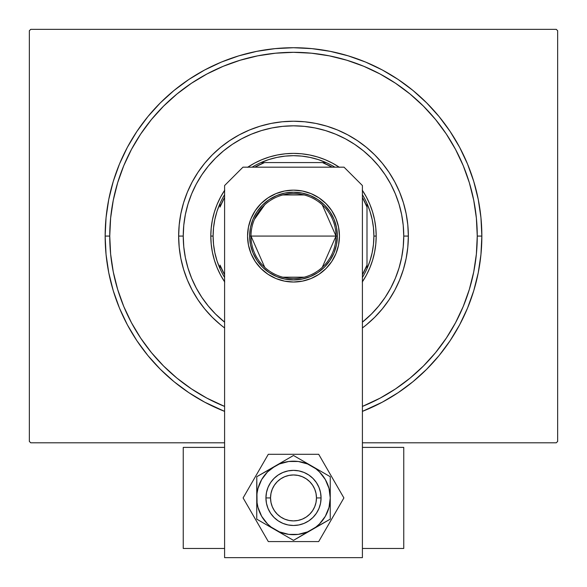 <?xml version="1.0" encoding="UTF-8"?>
<svg xmlns="http://www.w3.org/2000/svg" width="587" height="587" viewBox="0 0 587 587"><rect width="100%" height="100%" fill="white"/><g stroke="black" fill="none" stroke-linecap="round" stroke-linejoin="round"><path stroke-width="0.88" d="M109.747 236.077A183.753 183.753 0 0 0 131.459 322.733A183.753 183.753 0 0 1 131.459 149.421L123.732 165.754L117.657 182.733L113.276 200.226L110.627 218.063L109.747 236.077L105.146 236.077L109.747 236.077A183.753 183.753 0 0 1 293.5 52.316A183.753 183.753 0 0 1 477.253 236.077L481.854 236.077A188.354 188.354 0 0 1 362.406 411.37L382.291 402.183L398.14 392.681L412.991 381.675L426.683 369.26L439.098 355.568L450.104 340.717L459.614 324.86L467.516 308.153L473.738 290.748L478.229 272.823L480.944 254.538L481.854 236.077L480.944 217.616L478.229 199.331L473.738 181.398L467.516 164L459.614 147.286L450.104 131.437L439.098 116.586L426.683 102.894L412.991 90.479L398.14 79.465L382.291 69.963L365.576 62.061L348.172 55.838L330.246 51.348L311.961 48.633L293.5 47.723L275.039 48.633L256.754 51.348L238.828 55.838L221.424 62.061L204.709 69.963L188.86 79.465L174.009 90.479L160.317 102.894L147.902 116.586L136.896 131.437L127.386 147.286L119.484 164L113.262 181.398L108.771 199.331L106.056 217.616L105.146 236.077L106.056 254.538L108.771 272.823L113.262 290.748L119.484 308.153L127.386 324.86L136.896 340.717L147.902 355.568L160.317 369.26L174.009 381.675L188.86 392.681L204.709 402.183L224.594 411.37A188.354 188.354 0 0 1 293.5 47.723A188.354 188.354 0 0 1 481.854 236.077L477.253 236.077A183.753 183.753 0 0 1 455.541 322.733A183.753 183.753 0 0 0 455.541 149.421A183.753 183.753 0 0 1 362.406 406.424A183.753 183.753 0 0 0 380.156 398.118A183.753 183.753 0 0 1 362.406 406.424L380.119 398.133L395.587 388.865L410.071 378.123L423.432 366.009L435.547 352.648L446.355 338.061A183.753 183.753 0 0 1 395.484 388.932A183.753 183.753 0 0 0 446.355 338.061L455.556 322.696L463.268 306.399L469.343 289.42L473.724 271.928L476.373 254.09L477.253 236.077L476.373 218.063L473.724 200.226L469.343 182.733L463.268 165.754L455.556 149.45L446.289 133.99L435.547 119.499L423.432 106.137L410.071 94.03L395.484 83.222A183.753 183.753 0 0 1 446.355 134.093A183.753 183.753 0 0 0 395.484 83.222L380.119 74.021L363.823 66.309L346.844 60.234L329.351 55.853L311.514 53.204L293.5 52.316L275.486 53.204L257.649 55.853L240.156 60.234L223.177 66.309L206.881 74.021L191.413 83.288L176.929 94.03L163.568 106.137L151.453 119.499L140.645 134.093A183.753 183.753 0 0 1 191.516 83.222A183.753 183.753 0 0 0 140.645 134.093L131.459 149.421A183.753 183.753 0 0 0 109.747 236.077L110.627 254.09L113.276 271.928L117.657 289.42L123.732 306.399L131.444 322.696L140.711 338.163L151.453 352.648L163.568 366.009L176.929 378.123L191.516 388.932A183.753 183.753 0 0 1 140.645 338.061A183.753 183.753 0 0 0 191.516 388.932L206.881 398.133L224.594 406.424A183.753 183.753 0 0 1 206.844 398.118A183.753 183.753 0 0 0 224.594 406.424A183.753 183.753 0 0 1 109.747 236.077M556.271 29.35L30.729 29.35L556.271 29.35L557.65 30.729L557.65 441.424L557.65 30.729L556.271 29.35M30.729 442.803L224.594 442.803L30.729 442.803L29.35 441.424L29.35 30.729L29.35 441.424L30.729 442.803M362.406 442.803L556.271 442.803L362.406 442.803M557.65 441.424L556.271 442.803L557.65 441.424M29.35 30.729L30.729 29.35L29.35 30.729M206.844 74.035A183.753 183.753 0 0 1 380.156 74.035L380.156 74.035A183.753 183.753 0 0 0 206.844 74.035M220.639 324.853L212.289 317.288L204.724 308.938L198.01 299.884L192.213 290.213L187.392 280.028L183.599 269.411L180.862 258.485L179.204 247.332L178.653 236.077L179.204 224.821L180.862 213.668L183.599 202.735L187.392 192.125L192.213 181.941L198.01 172.27L204.724 163.215L212.289 154.865L220.639 147.3L229.693 140.587L239.364 134.79L249.548 129.969L260.158 126.176L271.091 123.431L282.244 121.78L293.5 121.23L304.756 121.78L315.909 123.431L326.842 126.176L337.452 129.969L347.636 134.79L357.307 140.587L366.361 147.3L374.711 154.865L382.276 163.215L388.99 172.27L394.787 181.941L399.608 192.125L403.401 202.735L406.138 213.668L407.796 224.821L408.347 236.077L403.753 236.077A110.253 110.253 0 0 1 362.406 322.146L371.461 314.038L378.725 306.018L385.175 297.33L390.737 288.048L395.359 278.267L399.006 268.083L401.633 257.583L403.225 246.885L403.753 236.077L403.225 225.269L401.633 214.563L399.006 204.071L395.359 193.886L390.737 184.105L385.175 174.823L378.725 166.128L371.461 158.116L363.441 150.852L354.753 144.402L345.472 138.84L335.691 134.218L325.506 130.571L315.006 127.944L304.308 126.352L293.5 125.823L282.692 126.352L271.994 127.944L261.494 130.571L251.309 134.218L241.528 138.84L232.247 144.402L223.559 150.852L215.539 158.116L208.275 166.128L201.825 174.823L196.263 184.105L191.641 193.886L187.994 204.071L185.367 214.563L183.775 225.269L183.247 236.077L178.653 236.077A114.847 114.847 0 0 0 224.594 327.957A114.847 114.847 0 0 1 293.5 121.23A114.847 114.847 0 0 1 362.406 327.957A114.847 114.847 0 0 0 408.347 236.077L407.796 247.332L406.138 258.485L403.401 269.411L399.608 280.028L394.787 290.213L388.99 299.884L382.276 308.938L374.711 317.288L366.361 324.853M224.594 322.146A110.253 110.253 0 0 1 183.247 236.077L183.775 246.885L185.367 257.583L187.994 268.083L191.641 278.267L196.263 288.048L201.825 297.33L208.275 306.018L215.539 314.038L224.594 322.146M362.252 190.137L366.427 197.093L369.898 204.43L372.628 212.076L374.601 219.942L375.79 227.969L376.194 236.077L375.79 244.185L374.601 252.205L372.628 260.078L369.898 267.723L366.427 275.054L362.252 282.017M224.748 282.017L220.573 275.054L217.102 267.723L214.372 260.078L212.399 252.205L211.21 244.185L210.806 236.077L211.21 227.969L212.399 219.942L214.372 212.076L217.102 204.43L220.573 197.093L224.748 190.137M247.56 167.324L254.523 163.149L261.853 159.679L269.499 156.949L277.365 154.975L285.392 153.787L293.5 153.383L301.608 153.787L309.635 154.975L317.501 156.949L325.147 159.679L332.477 163.149L339.44 167.324M469.343 182.733L463.268 165.754L469.343 182.733M240.156 60.234L223.177 66.309L240.156 60.234M117.657 289.42L123.732 306.399L117.657 289.42M362.406 406.424L363.823 405.844L362.406 406.424M366.303 324.905L362.406 327.957M224.594 327.957L220.697 324.905M408.347 236.077A114.847 114.847 0 0 0 293.5 121.23A114.847 114.847 0 0 0 178.653 236.077L183.247 236.077A110.253 110.253 0 0 1 293.5 125.823A110.253 110.253 0 0 1 403.753 236.077L408.347 236.077M322.263 204.797L335.991 236.077A42.491 42.491 0 0 0 293.5 193.585A42.491 42.491 0 0 0 251.009 236.077L249.629 236.077A43.871 43.871 0 0 1 293.5 192.206A43.871 43.871 0 0 1 337.371 236.077L251.009 236.077A42.491 42.491 0 0 1 293.5 193.585A42.491 42.491 0 0 1 335.991 236.077L322.263 267.356M254.413 219.413L264.737 204.797M282.773 194.957L304.227 194.957M373.897 236.077A80.397 80.397 0 0 1 367 268.641L369.993 260.811L372.151 252.718L373.457 244.441L373.897 236.077L373.457 227.712L372.151 219.435L369.993 211.335L367 203.513A80.397 80.397 0 0 1 373.897 236.077L376.194 236.077L373.897 236.077M210.806 236.077A82.694 82.694 0 0 0 224.594 281.782A82.694 82.694 0 0 1 224.594 190.364A82.694 82.694 0 0 0 210.806 236.077L213.103 236.077L210.806 236.077M362.406 281.782A82.694 82.694 0 0 0 376.194 236.077A82.694 82.694 0 0 1 362.406 281.782M220 268.641A80.397 80.397 0 0 1 213.103 236.077L213.543 244.441L214.849 252.718L217.007 260.811L220 268.641A80.397 80.397 0 0 0 224.594 277.482A80.397 80.397 0 0 1 220 268.641L220 265.075L224.594 274.738A79.018 79.018 0 0 1 220 265.075L220 268.641M220 203.513L217.007 211.335L214.849 219.435L213.543 227.712L213.103 236.077A80.397 80.397 0 0 1 220 203.513L220 207.079A79.018 79.018 0 0 1 224.594 197.408L220 207.079L220 203.513A80.397 80.397 0 0 1 224.594 194.664A80.397 80.397 0 0 0 220 203.513M326.064 162.577L318.235 159.583L310.141 157.426L301.865 156.12L293.5 155.68L285.135 156.12L276.859 157.426L268.765 159.583L260.936 162.577A80.397 80.397 0 0 1 326.064 162.577L260.936 162.577A80.397 80.397 0 0 0 252.094 167.17A80.397 80.397 0 0 1 260.936 162.577L264.502 162.577L254.831 167.17A79.018 79.018 0 0 1 264.502 162.577L322.498 162.577A79.018 79.018 0 0 1 332.169 167.17L322.498 162.577L326.064 162.577A80.397 80.397 0 0 1 334.906 167.17A80.397 80.397 0 0 0 326.064 162.577M212.399 219.942L212.81 217.997M309.635 154.975L311.58 155.386M374.601 252.205L374.19 254.156M247.795 167.17A82.694 82.694 0 0 1 339.205 167.17A82.694 82.694 0 0 0 247.795 167.17M362.406 190.364A82.694 82.694 0 0 1 376.194 236.077A82.694 82.694 0 0 0 362.406 190.364M367 268.641L367 203.513A80.397 80.397 0 0 0 362.406 194.664A80.397 80.397 0 0 1 367 203.513L367 207.079L362.406 197.408A79.018 79.018 0 0 1 367 207.079L367 265.075A79.018 79.018 0 0 1 362.406 274.738L367 265.075L367 268.641A80.397 80.397 0 0 1 362.406 277.482A80.397 80.397 0 0 0 367 268.641M249.629 236.077L250.473 227.514L252.968 219.289L257.025 211.702L262.477 205.054L269.125 199.595L276.712 195.544L284.944 193.05L293.5 192.206L302.056 193.05L310.288 195.544L317.875 199.595L324.523 205.054L329.975 211.702L334.032 219.289L336.527 227.514L337.371 236.077L336.527 244.632L334.032 252.865L329.975 260.452L324.523 267.1L317.875 272.551L310.288 276.609L302.056 279.104L293.5 279.948L284.944 279.104L276.712 276.609L269.125 272.551L262.477 267.1L257.025 260.452L252.968 252.865L250.473 244.632L249.629 236.077L335.991 236.077A42.491 42.491 0 0 1 293.5 278.568A42.491 42.491 0 0 1 251.009 236.077A42.491 42.491 0 0 0 293.5 278.568A42.491 42.491 0 0 0 335.991 236.077L337.371 236.077A43.871 43.871 0 0 1 293.5 279.948A43.871 43.871 0 0 1 249.629 236.077M304.227 277.196L282.773 277.196M264.737 267.356L251.009 236.077M266.469 503.308L265.933 497.93A27.567 27.567 0 0 1 293.5 470.363A27.567 27.567 0 0 1 321.067 497.93L320.531 503.308L318.968 508.474L316.415 513.243L312.988 517.418L308.813 520.845L304.051 523.391L298.878 524.961L293.5 525.49L288.122 524.961L282.949 523.391L278.187 520.845L274.012 517.418L270.585 513.243L268.032 508.474L266.469 503.308L265.933 497.93L266.469 492.552L268.032 487.379L270.585 482.617L274.012 478.442L278.187 475.008L282.949 472.462L288.122 470.899L293.5 470.363L298.878 470.899L304.051 472.462L308.813 475.008L312.988 478.442L316.415 482.617L318.968 487.379L320.531 492.552L321.067 497.93L320.531 503.308L318.968 508.474M256.746 483.167L256.746 481.707M256.746 481.751L256.746 519.15L293.5 540.363L330.254 519.15L330.254 476.71L293.5 455.49L256.746 476.71L257.062 502.729L258.001 507.439L261.67 516.303L267.511 523.92L271.128 527.089L279.434 531.881L288.716 534.368M262.506 522.474L261.061 521.638M261.134 521.682L293.5 540.363L315.872 527.089L319.489 523.92L325.33 516.303L328.999 507.439L330.254 497.93L328.999 488.421L325.33 479.557L319.489 471.941L315.872 468.771L307.566 463.972L298.284 461.492M299.26 537.039L297.814 537.875M297.888 537.831L293.5 540.363M330.254 512.693L330.254 476.71L293.5 455.49L275.127 466.1L267.511 471.941L261.67 479.557L258.001 488.421L257.062 493.146M324.494 473.386L325.939 474.223M325.866 474.179L330.254 476.71M289.112 458.021L293.5 455.49M288.701 534.368L298.299 534.368L307.566 531.881L330.254 519.15M322.645 520.317L325.33 516.303M298.299 461.492L288.701 461.492L279.434 463.972L256.746 476.71M264.355 475.543L261.67 479.557M257.062 493.131L256.746 497.93A36.754 36.754 0 0 1 311.873 466.1A36.754 36.754 0 0 1 311.873 529.76A36.754 36.754 0 0 1 256.746 497.93L256.746 519.15M298.878 524.961L293.5 525.49L288.122 524.961L282.949 523.391M320.531 492.552L321.067 497.93A27.567 27.567 0 0 1 293.5 525.49A27.567 27.567 0 0 1 265.933 497.93L266.469 492.552L268.032 487.379M288.122 470.899L293.5 470.363L298.878 470.899L304.051 472.462M270.299 468.888L279.955 463.312M265.581 471.61L269.22 469.512M261.127 474.179L262.859 473.188M256.746 503.514L256.746 492.368M256.746 489.91L256.746 487.012M282.149 462.042L284.658 460.597M287.74 458.814L289.112 458.029M307.045 463.312L316.628 468.844M302.334 460.59L305.974 462.695M297.88 458.021L299.605 459.019M318.902 470.158L321.412 471.603M330.254 492.346L330.254 503.492M330.254 486.924L330.254 490.255M330.254 481.714L330.254 483.666M330.254 505.95L330.254 508.929M316.716 526.965L307.045 532.541M321.419 524.25L317.78 526.348M325.866 521.682L324.141 522.672M279.955 532.541L270.299 526.972M284.666 535.263L281.026 533.165M289.112 537.831L287.395 536.841M304.851 533.81L302.342 535.263M256.746 508.863L256.746 505.605M256.746 514.087L256.746 512.194M268.098 525.703L265.588 524.25M268.303 454.287L243.106 497.93L268.303 541.574L318.697 541.574L343.894 497.93L318.697 454.287L268.303 454.287L243.106 497.93L268.303 541.574L318.697 541.574L343.894 497.93L318.697 454.287L268.303 454.287M251.06 253.657L248.44 245.036L247.56 236.077A45.94 45.94 0 0 1 293.5 190.137A45.94 45.94 0 0 1 339.44 236.077L338.56 245.036L335.94 253.657L331.699 261.597L325.983 268.56L319.02 274.276L311.081 278.517L302.459 281.129L293.5 282.017L284.541 281.129L275.919 278.517L267.98 274.276L261.017 268.56L255.301 261.597L251.06 253.657L248.44 245.036L247.56 236.077L248.44 227.11L251.06 218.496L255.301 210.557L261.017 203.594L267.98 197.878L275.919 193.637L284.541 191.017L293.5 190.137L302.459 191.017L311.081 193.637L319.02 197.878L325.983 203.594L331.699 210.557L335.94 218.496L338.56 227.11L339.44 236.077L338.56 245.036L335.94 253.657M362.406 557.65L362.406 185.543L344.033 167.17L242.967 167.17L224.594 185.543L224.594 557.65L362.406 557.65L362.406 185.543L344.033 167.17L242.967 167.17L224.594 185.543L224.594 557.65L362.406 557.65M311.081 278.517L302.459 281.129M284.541 281.129L275.919 278.517L267.98 274.276M319.02 197.878L325.983 203.594L331.699 210.557L335.94 218.496L338.56 227.11L339.44 236.077A45.94 45.94 0 0 1 293.5 282.017A45.94 45.94 0 0 1 247.56 236.077L248.44 227.11M251.06 218.496L255.301 210.557L261.017 203.594L267.98 197.878M403.753 548.463L362.406 548.463L403.753 548.463L403.753 447.397L362.406 447.397L403.753 447.397L403.753 548.463M224.594 548.463L183.247 548.463L183.247 447.397L224.594 447.397L183.247 447.397L183.247 548.463L224.594 548.463M265.933 497.93L270.534 497.93A22.966 22.966 0 0 1 293.5 474.956A22.966 22.966 0 0 1 316.466 497.93L316.026 493.447L314.72 489.14L312.6 485.17L309.745 481.685L306.26 478.831L302.29 476.71L297.983 475.404L293.5 474.956L289.017 475.404L284.71 476.71L280.74 478.831L277.255 481.685L274.4 485.17L272.28 489.14L270.974 493.447L270.534 497.93L270.974 502.413L272.28 506.72L274.4 510.69L277.255 514.168L280.74 517.03L284.71 519.15L289.017 520.456L293.5 520.896L297.983 520.456L302.29 519.15L306.26 517.03L309.745 514.168L312.6 510.69L314.72 506.72L316.026 502.413L316.466 497.93L321.067 497.93L316.466 497.93A22.966 22.966 0 0 1 293.5 520.896A22.966 22.966 0 0 1 270.534 497.93L265.933 497.93L266.439 492.691M300.837 471.361L302.584 471.904M304.807 472.792L307.39 474.12M309.386 475.404L309.987 475.837M316.885 483.343L318.213 485.72M319.071 487.636L320.172 490.981M321.067 497.93L320.561 503.169M320.172 504.893L319.181 507.946M313.788 516.589L313.377 517.022M311.704 518.629L309.386 520.456M307.39 521.733L305.622 522.687M286.163 524.499L284.416 523.956M282.193 523.068L279.61 521.733M277.614 520.456L277.013 520.016M270.115 512.517L268.787 510.132M267.929 508.217L266.828 504.879M266.828 490.967L267.819 487.914M273.212 479.271L273.623 478.838M275.296 477.231L277.614 475.404M279.61 474.12L281.378 473.173"/></g></svg>
